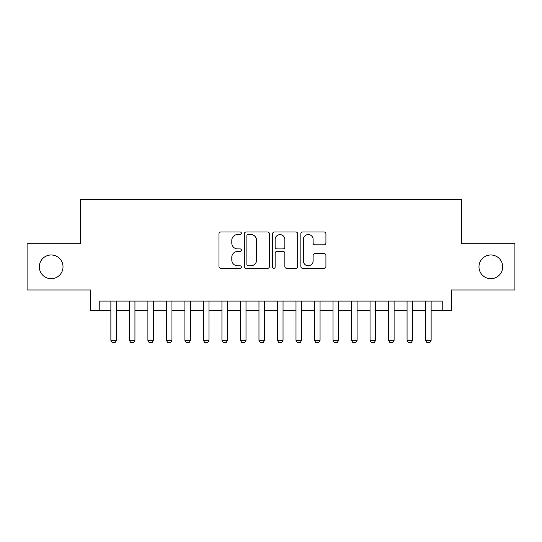 <?xml version="1.0" encoding="UTF-8"?>
<svg xmlns="http://www.w3.org/2000/svg" width="542" height="542" viewBox="0 0 542 542"><rect width="100%" height="100%" fill="white"/><g stroke="black" fill="none" stroke-linecap="round" stroke-linejoin="round"><path stroke-width="0.81" d="M241.38 233.277A1.274 1.274 0 0 0 240.106 232.003L220.804 232.003A1.816 1.816 0 0 0 218.988 233.819L218.988 266.529A1.816 1.816 0 0 0 220.804 268.344L240.106 268.344A1.274 1.274 0 0 0 241.38 267.07A1.274 1.274 0 0 0 240.106 265.804L237.613 265.804A5.813 5.813 0 0 1 231.793 259.984L231.793 257.26A5.813 5.813 0 0 1 237.613 251.447L240.106 251.447A1.274 1.274 0 0 0 241.38 250.174A1.274 1.274 0 0 0 240.106 248.9L237.613 248.9A5.813 5.813 0 0 1 231.793 243.087L231.793 240.363A5.813 5.813 0 0 1 237.613 234.544L240.106 234.544A1.274 1.274 0 0 0 241.38 233.277M478.986 266.833A11.849 11.849 0 0 0 490.835 278.683A11.849 11.849 0 0 0 502.685 266.833A11.849 11.849 0 0 0 490.835 254.984A11.849 11.849 0 0 0 478.986 266.833M39.315 266.833A11.849 11.849 0 0 0 51.165 278.683A11.849 11.849 0 0 0 63.014 266.833A11.849 11.849 0 0 0 51.165 254.984A11.849 11.849 0 0 0 39.315 266.833M324.102 244.815A1.816 1.816 0 0 0 325.925 242.999L325.925 233.819A1.816 1.816 0 0 0 324.102 232.003L302.666 232.003A1.816 1.816 0 0 0 300.844 233.819L300.844 266.529A1.816 1.816 0 0 0 302.666 268.344L324.102 268.344A1.816 1.816 0 0 0 325.925 266.529L325.925 255.445A1.816 1.816 0 0 0 324.102 253.629L314.929 253.629A1.816 1.816 0 0 0 313.113 255.445L313.113 260.939A4.858 4.858 0 0 1 308.249 265.804A4.858 4.858 0 0 1 303.391 260.939L303.391 239.408A4.858 4.858 0 0 1 308.249 234.544A4.858 4.858 0 0 1 313.113 239.408L313.113 242.999A1.816 1.816 0 0 0 314.929 244.815L324.102 244.815M99.762 310.336L99.762 301.081L442.238 301.081L442.238 310.336L451.493 310.336L451.493 289.977L514.9 289.977L514.9 243.697L461.676 243.697L461.676 199.266L80.324 199.266L80.324 243.697L27.1 243.697L27.1 289.977L90.507 289.977L90.507 310.336L110.866 310.336M269.408 233.819A1.816 1.816 0 0 0 267.592 232.003L246.149 232.003A1.816 1.816 0 0 0 244.334 233.819L244.334 266.529A1.816 1.816 0 0 0 246.149 268.344L267.592 268.344A1.816 1.816 0 0 0 269.408 266.529L269.408 233.819M274.408 232.003L295.851 232.003A1.816 1.816 0 0 1 297.666 233.819L297.666 266.529A1.816 1.816 0 0 1 295.851 268.344L286.671 268.344A1.816 1.816 0 0 1 284.855 266.529L284.855 253.263A1.816 1.816 0 0 0 283.039 251.447L276.948 251.447A1.816 1.816 0 0 0 275.133 253.263L275.133 267.07A1.274 1.274 0 0 1 273.859 268.344A1.274 1.274 0 0 1 272.592 267.07L272.592 233.819A1.816 1.816 0 0 1 274.408 232.003M116.422 310.336L129.382 310.336M134.938 310.336L147.891 310.336M153.447 310.336L166.408 310.336M171.956 310.336L184.917 310.336M190.472 310.336L203.433 310.336M208.982 310.336L221.942 310.336M227.498 310.336L240.452 310.336M246.007 310.336L258.968 310.336M264.523 310.336L277.477 310.336M283.032 310.336L295.993 310.336M301.548 310.336L314.502 310.336M320.058 310.336L333.018 310.336M338.567 310.336L351.528 310.336M357.083 310.336L370.044 310.336M375.592 310.336L388.553 310.336M394.109 310.336L407.062 310.336M412.618 310.336L425.578 310.336M431.134 310.336L442.238 310.336M248.148 234.544A1.274 1.274 0 0 0 246.881 235.817L246.881 264.53A1.274 1.274 0 0 0 248.148 265.804L250.783 265.804A5.813 5.813 0 0 0 256.596 259.984L256.596 240.363A5.813 5.813 0 0 0 250.783 234.544L248.148 234.544M284.855 239.496A4.858 4.858 0 0 0 279.997 234.639A4.858 4.858 0 0 0 275.133 239.496L275.133 247.084A1.816 1.816 0 0 0 276.948 248.9L283.039 248.9A1.816 1.816 0 0 0 284.855 247.084L284.855 239.496M116.422 301.081L116.422 340.329L115.033 342.734L112.255 342.734L110.866 340.329L110.866 301.081M110.866 340.329L116.422 340.329M134.938 301.081L134.938 340.329L133.549 342.734L130.771 342.734L129.382 340.329L129.382 301.081M129.382 340.329L134.938 340.329M153.447 301.081L153.447 340.329L152.058 342.734L149.28 342.734L147.891 340.329L147.891 301.081M147.891 340.329L153.447 340.329M171.956 301.081L171.956 340.329L170.567 342.734L167.796 342.734L166.408 340.329L166.408 301.081M166.408 340.329L171.956 340.329M190.472 301.081L190.472 340.329L189.083 342.734L186.306 342.734L184.917 340.329L184.917 301.081M184.917 340.329L190.472 340.329M208.982 301.081L208.982 340.329L207.593 342.734L204.815 342.734L203.433 340.329L203.433 301.081M203.433 340.329L208.982 340.329M227.498 301.081L227.498 340.329L226.109 342.734L223.331 342.734L221.942 340.329L221.942 301.081M221.942 340.329L227.498 340.329M246.007 301.081L246.007 340.329L244.618 342.734L241.84 342.734L240.452 340.329L240.452 301.081M240.452 340.329L246.007 340.329M264.523 301.081L264.523 340.329L263.134 342.734L260.356 342.734L258.968 340.329L258.968 301.081M258.968 340.329L264.523 340.329M283.032 301.081L283.032 340.329L281.644 342.734L278.866 342.734L277.477 340.329L277.477 301.081M277.477 340.329L283.032 340.329M301.548 301.081L301.548 340.329L300.16 342.734L297.382 342.734L295.993 340.329L295.993 301.081M295.993 340.329L301.548 340.329M320.058 301.081L320.058 340.329L318.669 342.734L315.891 342.734L314.502 340.329L314.502 301.081M314.502 340.329L320.058 340.329M338.567 301.081L338.567 340.329L337.185 342.734L334.407 342.734L333.018 340.329L333.018 301.081M333.018 340.329L338.567 340.329M357.083 301.081L357.083 340.329L355.694 342.734L352.917 342.734L351.528 340.329L351.528 301.081M351.528 340.329L357.083 340.329M375.592 301.081L375.592 340.329L374.204 342.734L371.433 342.734L370.044 340.329L370.044 301.081M370.044 340.329L375.592 340.329M394.109 301.081L394.109 340.329L392.72 342.734L389.942 342.734L388.553 340.329L388.553 301.081M388.553 340.329L394.109 340.329M412.618 301.081L412.618 340.329L411.229 342.734L408.451 342.734L407.062 340.329L407.062 301.081M407.062 340.329L412.618 340.329M431.134 301.081L431.134 340.329L429.745 342.734L426.967 342.734L425.578 340.329L425.578 301.081M425.578 340.329L431.134 340.329"/></g></svg>
